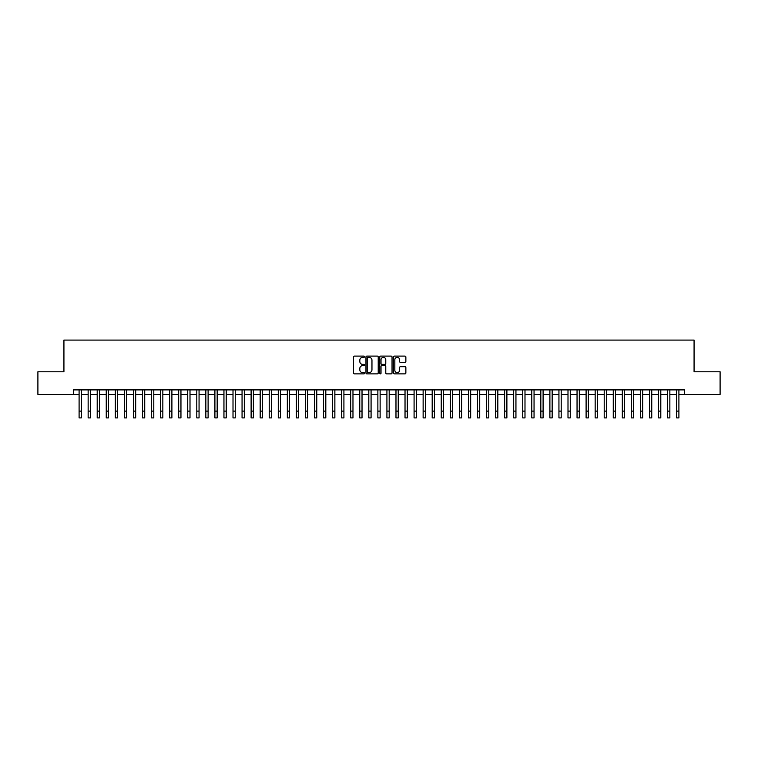 <?xml version="1.0" encoding="UTF-8"?>
<svg xmlns="http://www.w3.org/2000/svg" width="758" height="758" viewBox="0 0 758 758"><rect width="100%" height="100%" fill="white"/><g stroke="black" fill="none" stroke-linecap="round" stroke-linejoin="round"><path stroke-width="1.14" d="M364.513 356.724A0.625 0.625 0 0 0 363.897 356.099L354.45 356.099A0.891 0.891 0 0 0 353.56 356.99L353.56 372.983A0.891 0.891 0 0 0 354.45 373.874L363.897 373.874A0.625 0.625 0 0 0 364.513 373.258A0.625 0.625 0 0 0 363.897 372.633L362.675 372.633A2.843 2.843 0 0 1 359.823 369.79L359.823 368.454A2.843 2.843 0 0 1 362.675 365.612L363.897 365.612A0.625 0.625 0 0 0 364.513 364.986A0.625 0.625 0 0 0 363.897 364.371L362.675 364.371A2.843 2.843 0 0 1 359.823 361.528L359.823 360.192A2.843 2.843 0 0 1 362.675 357.35L363.897 357.35A0.625 0.625 0 0 0 364.513 356.724M404.971 362.371A0.891 0.891 0 0 0 405.862 361.481L405.862 356.99A0.891 0.891 0 0 0 404.971 356.099L394.482 356.099A0.891 0.891 0 0 0 393.601 356.99L393.601 372.983A0.891 0.891 0 0 0 394.482 373.874L404.971 373.874A0.891 0.891 0 0 0 405.862 372.983L405.862 367.564A0.891 0.891 0 0 0 404.971 366.683L400.48 366.683A0.891 0.891 0 0 0 399.599 367.564L399.599 370.255A2.378 2.378 0 0 1 397.22 372.633A2.378 2.378 0 0 1 394.842 370.255L394.842 359.728A2.378 2.378 0 0 1 397.22 357.35A2.378 2.378 0 0 1 399.599 359.728L399.599 361.481A0.891 0.891 0 0 0 400.48 362.371L404.971 362.371M73.431 394.416L37.9 394.416L37.9 371.78L63.928 371.78L63.928 340.096L694.072 340.096L694.072 371.78L720.1 371.78L720.1 394.416L684.569 394.416L684.569 389.887L73.431 389.887L73.431 394.416L79.097 394.416M378.223 356.99A0.891 0.891 0 0 0 377.332 356.099L366.844 356.099A0.891 0.891 0 0 0 365.962 356.99L365.962 372.983A0.891 0.891 0 0 0 366.844 373.874L377.332 373.874A0.891 0.891 0 0 0 378.223 372.983L378.223 356.99M380.668 356.099L391.156 356.099A0.891 0.891 0 0 1 392.038 356.99L392.038 372.983A0.891 0.891 0 0 1 391.156 373.874L386.665 373.874A0.891 0.891 0 0 1 385.775 372.983L385.775 366.502A0.891 0.891 0 0 0 384.884 365.612L381.909 365.612A0.891 0.891 0 0 0 381.018 366.502L381.018 373.258A0.625 0.625 0 0 1 380.402 373.874A0.625 0.625 0 0 1 379.777 373.258L379.777 356.99A0.891 0.891 0 0 1 380.668 356.099M81.362 394.416L88.146 394.416M90.41 394.416L97.204 394.416M99.469 394.416L106.253 394.416M108.517 394.416L115.311 394.416M117.575 394.416L124.359 394.416M126.624 394.416L133.417 394.416M135.682 394.416L142.466 394.416M144.731 394.416L151.524 394.416M153.789 394.416L160.582 394.416M162.837 394.416L169.631 394.416M171.895 394.416L178.689 394.416M180.954 394.416L187.738 394.416M190.002 394.416L196.796 394.416M199.06 394.416L205.844 394.416M208.109 394.416L214.902 394.416M217.167 394.416L223.951 394.416M226.216 394.416L233.009 394.416M235.274 394.416L242.058 394.416M244.322 394.416L251.116 394.416M253.38 394.416L260.174 394.416M262.429 394.416L269.223 394.416M271.487 394.416L278.281 394.416M280.536 394.416L287.329 394.416M289.594 394.416L296.387 394.416M298.652 394.416L305.436 394.416M307.701 394.416L314.494 394.416M316.759 394.416L323.543 394.416M325.807 394.416L332.601 394.416M334.865 394.416L341.65 394.416M343.914 394.416L350.708 394.416M352.972 394.416L359.756 394.416M362.021 394.416L368.814 394.416M371.079 394.416L377.872 394.416M380.128 394.416L386.921 394.416M389.186 394.416L395.979 394.416M398.244 394.416L405.028 394.416M407.292 394.416L414.086 394.416M416.35 394.416L423.135 394.416M425.399 394.416L432.193 394.416M434.457 394.416L441.241 394.416M443.506 394.416L450.299 394.416M452.564 394.416L459.348 394.416M461.613 394.416L468.406 394.416M470.671 394.416L477.464 394.416M479.719 394.416L486.513 394.416M488.777 394.416L495.571 394.416M497.826 394.416L504.62 394.416M506.884 394.416L513.678 394.416M515.942 394.416L522.726 394.416M524.991 394.416L531.784 394.416M534.049 394.416L540.833 394.416M543.098 394.416L549.891 394.416M552.156 394.416L558.94 394.416M561.204 394.416L567.998 394.416M570.262 394.416L577.046 394.416M579.311 394.416L586.105 394.416M588.369 394.416L595.163 394.416M597.418 394.416L604.211 394.416M606.476 394.416L613.269 394.416M615.534 394.416L622.318 394.416M624.583 394.416L631.376 394.416M633.641 394.416L640.425 394.416M642.689 394.416L649.483 394.416M651.747 394.416L658.531 394.416M660.796 394.416L667.59 394.416M669.854 394.416L676.638 394.416M678.903 394.416L684.569 394.416M367.829 357.35A0.625 0.625 0 0 0 367.204 357.966L367.204 372.007A0.625 0.625 0 0 0 367.829 372.633L369.118 372.633A2.843 2.843 0 0 0 371.96 369.79L371.96 360.192A2.843 2.843 0 0 0 369.118 357.35L367.829 357.35M385.775 359.766A2.378 2.378 0 0 0 383.396 357.388A2.378 2.378 0 0 0 381.018 359.766L381.018 363.48A0.891 0.891 0 0 0 381.909 364.371L384.884 364.371A0.891 0.891 0 0 0 385.775 363.48L385.775 359.766M79.097 411.12L81.362 411.12L81.362 417.904L79.097 417.904L79.097 389.887M81.362 411.12L81.362 389.887M88.146 417.904L90.41 417.904L88.146 417.904L88.146 389.887M90.41 417.904L90.41 389.887M97.204 417.904L99.469 417.904L97.204 417.904L97.204 389.887M99.469 417.904L99.469 389.887M106.253 417.904L108.517 417.904L106.253 417.904L106.253 389.887M108.517 417.904L108.517 389.887M115.311 417.904L117.575 417.904L115.311 417.904L115.311 389.887M117.575 417.904L117.575 389.887M124.359 417.904L126.624 417.904L124.359 417.904L124.359 389.887M126.624 417.904L126.624 389.887M133.417 417.904L135.682 417.904L133.417 417.904L133.417 389.887M135.682 417.904L135.682 389.887M142.466 417.904L144.731 417.904L142.466 417.904L142.466 389.887M144.731 417.904L144.731 389.887M151.524 417.904L153.789 417.904L151.524 417.904L151.524 389.887M153.789 417.904L153.789 389.887M160.582 417.904L162.837 417.904L160.582 417.904L160.582 389.887M162.837 417.904L162.837 389.887M169.631 417.904L171.895 417.904L169.631 417.904L169.631 389.887M171.895 417.904L171.895 389.887M178.689 417.904L180.954 417.904L178.689 417.904L178.689 389.887M180.954 417.904L180.954 389.887M187.738 417.904L190.002 417.904L187.738 417.904L187.738 389.887M190.002 417.904L190.002 389.887M196.796 417.904L199.06 417.904L196.796 417.904L196.796 389.887M199.06 417.904L199.06 389.887M205.844 417.904L208.109 417.904L205.844 417.904L205.844 389.887M208.109 417.904L208.109 389.887M214.902 417.904L217.167 417.904L214.902 417.904L214.902 389.887M217.167 417.904L217.167 389.887M223.951 417.904L226.216 417.904L223.951 417.904L223.951 389.887M226.216 417.904L226.216 389.887M233.009 417.904L235.274 417.904L233.009 417.904L233.009 389.887M235.274 417.904L235.274 389.887M242.058 417.904L244.322 417.904L242.058 417.904L242.058 389.887M244.322 417.904L244.322 389.887M251.116 417.904L253.38 417.904L251.116 417.904L251.116 389.887M253.38 417.904L253.38 389.887M260.174 417.904L262.429 417.904L260.174 417.904L260.174 389.887M262.429 417.904L262.429 389.887M269.223 417.904L271.487 417.904L269.223 417.904L269.223 389.887M271.487 417.904L271.487 389.887M278.281 417.904L280.536 417.904L278.281 417.904L278.281 389.887M280.536 417.904L280.536 389.887M287.329 417.904L289.594 417.904L287.329 417.904L287.329 389.887M289.594 417.904L289.594 389.887M296.387 417.904L298.652 417.904L296.387 417.904L296.387 389.887M298.652 417.904L298.652 389.887M305.436 417.904L307.701 417.904L305.436 417.904L305.436 389.887M307.701 417.904L307.701 389.887M314.494 417.904L316.759 417.904L314.494 417.904L314.494 389.887M316.759 417.904L316.759 389.887M323.543 417.904L325.807 417.904L323.543 417.904L323.543 389.887M325.807 417.904L325.807 389.887M332.601 417.904L334.865 417.904L332.601 417.904L332.601 389.887M334.865 417.904L334.865 389.887M341.65 417.904L343.914 417.904L341.65 417.904L341.65 389.887M343.914 417.904L343.914 389.887M350.708 417.904L352.972 417.904L350.708 417.904L350.708 389.887M352.972 417.904L352.972 389.887M359.756 417.904L362.021 417.904L359.756 417.904L359.756 389.887M362.021 417.904L362.021 389.887M368.814 417.904L371.079 417.904L368.814 417.904L368.814 389.887M371.079 417.904L371.079 389.887M377.872 417.904L380.128 417.904L377.872 417.904L377.872 389.887M380.128 417.904L380.128 389.887M386.921 417.904L389.186 417.904L386.921 417.904L386.921 389.887M389.186 417.904L389.186 389.887M395.979 417.904L398.244 417.904L395.979 417.904L395.979 389.887M398.244 417.904L398.244 389.887M405.028 417.904L407.292 417.904L405.028 417.904L405.028 389.887M407.292 417.904L407.292 389.887M414.086 417.904L416.35 417.904L414.086 417.904L414.086 389.887M416.35 417.904L416.35 389.887M423.135 417.904L425.399 417.904L423.135 417.904L423.135 389.887M425.399 417.904L425.399 389.887M432.193 417.904L434.457 417.904L432.193 417.904L432.193 389.887M434.457 417.904L434.457 389.887M441.241 417.904L443.506 417.904L441.241 417.904L441.241 389.887M443.506 417.904L443.506 389.887M450.299 417.904L452.564 417.904L450.299 417.904L450.299 389.887M452.564 417.904L452.564 389.887M459.348 417.904L461.613 417.904L459.348 417.904L459.348 389.887M461.613 417.904L461.613 389.887M468.406 417.904L470.671 417.904L468.406 417.904L468.406 389.887M470.671 417.904L470.671 389.887M477.464 417.904L479.719 417.904L477.464 417.904L477.464 389.887M479.719 417.904L479.719 389.887M486.513 417.904L488.777 417.904L486.513 417.904L486.513 389.887M488.777 417.904L488.777 389.887M495.571 417.904L497.826 417.904L495.571 417.904L495.571 389.887M497.826 417.904L497.826 389.887M504.62 417.904L506.884 417.904L504.62 417.904L504.62 389.887M506.884 417.904L506.884 389.887M513.678 417.904L515.942 417.904L513.678 417.904L513.678 389.887M515.942 417.904L515.942 389.887M522.726 417.904L524.991 417.904L522.726 417.904L522.726 389.887M524.991 417.904L524.991 389.887M531.784 417.904L534.049 417.904L531.784 417.904L531.784 389.887M534.049 417.904L534.049 389.887M540.833 417.904L543.098 417.904L540.833 417.904L540.833 389.887M543.098 417.904L543.098 389.887M549.891 417.904L552.156 417.904L549.891 417.904L549.891 389.887M552.156 417.904L552.156 389.887M558.94 417.904L561.204 417.904L558.94 417.904L558.94 389.887M561.204 417.904L561.204 389.887M567.998 417.904L570.262 417.904L567.998 417.904L567.998 389.887M570.262 417.904L570.262 389.887M577.046 417.904L579.311 417.904L577.046 417.904L577.046 389.887M579.311 417.904L579.311 389.887M586.105 417.904L588.369 417.904L586.105 417.904L586.105 389.887M588.369 417.904L588.369 389.887M595.163 417.904L597.418 417.904L595.163 417.904L595.163 389.887M597.418 417.904L597.418 389.887M604.211 417.904L606.476 417.904L604.211 417.904L604.211 389.887M606.476 417.904L606.476 389.887M613.269 417.904L615.534 417.904L613.269 417.904L613.269 389.887M615.534 417.904L615.534 389.887M622.318 417.904L624.583 417.904L622.318 417.904L622.318 389.887M624.583 417.904L624.583 389.887M631.376 417.904L633.641 417.904L631.376 417.904L631.376 389.887M633.641 417.904L633.641 389.887M640.425 417.904L642.689 417.904L640.425 417.904L640.425 389.887M642.689 417.904L642.689 389.887M649.483 417.904L651.747 417.904L649.483 417.904L649.483 389.887M651.747 417.904L651.747 389.887M658.531 417.904L660.796 417.904L658.531 417.904L658.531 389.887M660.796 417.904L660.796 389.887M667.59 417.904L669.854 417.904L667.59 417.904L667.59 389.887M669.854 417.904L669.854 389.887M676.638 417.904L678.903 417.904L676.638 417.904L676.638 389.887M678.903 417.904L678.903 389.887M88.146 411.12L90.41 411.12M97.204 411.12L99.469 411.12M106.253 411.12L108.517 411.12M115.311 411.12L117.575 411.12M124.359 411.12L126.624 411.12M133.417 411.12L135.682 411.12M142.466 411.12L144.731 411.12M151.524 411.12L153.789 411.12M160.582 411.12L162.837 411.12M169.631 411.12L171.895 411.12M178.689 411.12L180.954 411.12M187.738 411.12L190.002 411.12M196.796 411.12L199.06 411.12M205.844 411.12L208.109 411.12M214.902 411.12L217.167 411.12M223.951 411.12L226.216 411.12M233.009 411.12L235.274 411.12M242.058 411.12L244.322 411.12M251.116 411.12L253.38 411.12M260.174 411.12L262.429 411.12M269.223 411.12L271.487 411.12M278.281 411.12L280.536 411.12M287.329 411.12L289.594 411.12M296.387 411.12L298.652 411.12M305.436 411.12L307.701 411.12M314.494 411.12L316.759 411.12M323.543 411.12L325.807 411.12M332.601 411.12L334.865 411.12M341.65 411.12L343.914 411.12M350.708 411.12L352.972 411.12M359.756 411.12L362.021 411.12M368.814 411.12L371.079 411.12M377.872 411.12L380.128 411.12M386.921 411.12L389.186 411.12M395.979 411.12L398.244 411.12M405.028 411.12L407.292 411.12M414.086 411.12L416.35 411.12M423.135 411.12L425.399 411.12M432.193 411.12L434.457 411.12M441.241 411.12L443.506 411.12M450.299 411.12L452.564 411.12M459.348 411.12L461.613 411.12M468.406 411.12L470.671 411.12M477.464 411.12L479.719 411.12M486.513 411.12L488.777 411.12M495.571 411.12L497.826 411.12M504.62 411.12L506.884 411.12M513.678 411.12L515.942 411.12M522.726 411.12L524.991 411.12M531.784 411.12L534.049 411.12M540.833 411.12L543.098 411.12M549.891 411.12L552.156 411.12M558.94 411.12L561.204 411.12M567.998 411.12L570.262 411.12M577.046 411.12L579.311 411.12M586.105 411.12L588.369 411.12M595.163 411.12L597.418 411.12M604.211 411.12L606.476 411.12M613.269 411.12L615.534 411.12M622.318 411.12L624.583 411.12M631.376 411.12L633.641 411.12M640.425 411.12L642.689 411.12M649.483 411.12L651.747 411.12M658.531 411.12L660.796 411.12M667.59 411.12L669.854 411.12M676.638 411.12L678.903 411.12"/></g></svg>
